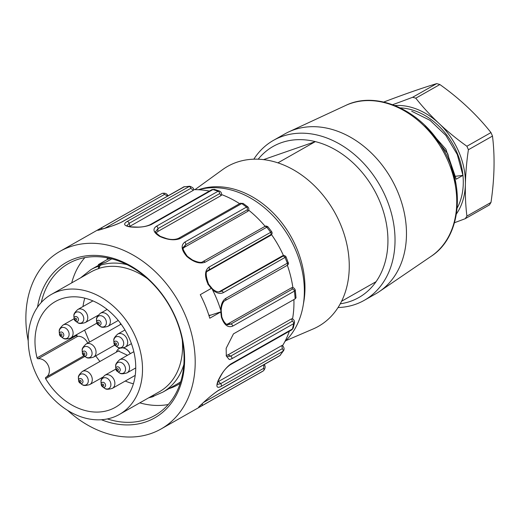 <?xml version="1.0" encoding="UTF-8"?>
<svg xmlns="http://www.w3.org/2000/svg" width="520" height="520" viewBox="0 0 520 520"><rect width="100%" height="100%" fill="white"/><g stroke="black" fill="none" stroke-linecap="round" stroke-linejoin="round"><path stroke-width="0.78" d="M107.978 257.966L107.172 258.421L107.562 259.356L110.344 258.486M108.368 258.043L107.172 258.421M180.186 383.331A72.04 55.127 60.4 0 1 177.561 384.95A72.04 55.127 60.4 0 1 169.306 388.538L169.006 388.629M107.562 259.356L98.403 264.557L98.683 265.233A71.019 54.346 -119.6 0 0 98.338 265.421L98.683 265.226A71.019 54.346 -119.6 0 1 105.931 262.19L98.403 264.557M147.583 278.746A68.978 52.78 -119.6 0 0 99.268 268.288A5.109 3.244 -107.4 0 1 100.783 265.109A71.019 54.346 60.4 0 1 127.127 264.68M119.405 414.434A68.978 52.78 60.4 0 1 39.455 380.49A68.978 52.78 60.4 0 1 51.311 294.457A68.978 52.78 60.4 0 1 59.215 291.018A68.978 52.78 60.4 0 1 133.881 333.365A68.978 52.78 60.4 0 1 119.405 414.434L159.458 391.703A68.978 52.78 -119.6 0 0 182.254 339.833M154.615 395.714A5.109 3.244 -107.4 0 1 154.173 395.902A5.109 3.244 -107.4 0 1 152.406 395.7M180.694 381.738A71.019 54.346 60.4 0 1 177.06 384.059L162.754 392.178A71.019 54.346 60.4 0 0 183.839 364.611M264.231 364.397C265.649 366.379 265.382 368.518 263.425 370.812L201.669 405.866C197.509 408.434 197.607 407.791 201.962 403.923C207.649 398.502 213.096 394.017 218.316 390.468L279.994 355.466L283.53 350.727M202.15 403.754L199.16 406.64M282.38 345.429C284.161 347.412 284.544 349.18 283.53 350.721L282.841 351.371A102.187 78.195 -119.6 0 1 279.994 355.466A2.041 1.567 -119.6 0 1 279.617 355.797L217.939 390.806C212.979 394.134 207.701 398.469 202.105 403.819L201.962 403.923M282.328 348.673A2.041 1.567 60.4 0 1 282.841 351.371L221.162 386.38A2.041 1.567 60.4 0 0 220.643 383.675L218.458 381.518L281.86 345.534L282.328 348.673L220.643 383.675L217.353 384.469M218.458 381.518L217.9 381.817M289.354 331.247A97.078 74.282 60.4 0 1 283.003 344.884A97.078 74.282 60.4 0 1 282.555 345.612M218.368 380.348L218.088 380.699C221.598 373.256 225.817 367.685 230.756 363.994L292.435 328.991L293.274 327.983L294.495 322.608L293.625 323.674L231.946 358.683L229.853 359.482L229.19 359.463L226.304 356.025L226.161 348.309L233.461 333.873L295.139 298.87L296.01 297.707M221.162 386.38C216.833 388.648 215.813 386.757 218.088 380.699M231.946 358.683A2.041 1.567 60.4 0 0 230.672 356.135L228.131 354.809L291.525 318.832L292.357 321.132L230.672 356.135L226.915 356.584L226.278 355.934M229.19 359.469L229.853 359.482M209.008 315.718L221.111 311.76L209.775 318.221A102.187 78.195 -119.6 0 0 205.608 306.274A102.187 78.195 -119.6 0 0 200.258 294.678L211.594 288.217L212.459 289.666A102.187 78.195 60.4 0 1 217.055 299.774A102.187 78.195 60.4 0 1 220.747 310.161L221.111 311.76M37.531 307.177A89.414 68.419 60.4 0 1 99.632 255.651A89.414 68.419 60.4 0 1 176.703 320.164A89.414 68.419 60.4 0 1 171.093 403.416A89.414 68.419 60.4 0 1 101.413 419.738M107.374 418.932A87.373 66.852 -119.6 0 0 154.804 415.493A87.373 66.852 -119.6 0 0 176.332 319.976A87.373 66.852 -119.6 0 0 68.555 263.517A87.373 66.852 -119.6 0 0 41.275 302.478M284.83 341.666A88.901 68.029 -119.6 0 0 296.478 252.089A88.901 68.029 -119.6 0 0 198.608 189.742M210.151 315.068L208.923 315.439M139.789 402.863A87.373 66.852 -119.6 0 0 168.246 404.521M84.864 257.608A87.373 66.852 -119.6 0 0 71.702 282.887M207.974 284.505L208.175 284.408C204.444 276.367 204.678 270.615 208.884 267.156L271.687 231.744M208.598 284.187C205.667 275.925 205.426 271.375 207.889 270.543L270.595 234.793L270.667 235.358C272.129 234.292 272.48 233.083 271.713 231.725L267.95 226.805L266.786 227.214L205.108 262.217C199.732 264.134 193.615 262.19 186.764 256.392C181.363 250.055 180.713 245.297 184.802 242.106L246.48 207.103L247.826 206.921M183.495 247.084L185.64 244.777L247.319 209.775L248.008 211.205L184.607 247.189L185.64 244.777A2.041 1.567 -119.6 0 0 184.802 242.106M183.235 248.294L184.607 247.189M248.606 210.119A97.078 74.282 60.4 0 1 249.151 210.555A97.078 74.282 60.4 0 1 265.128 226.311M248.008 211.205L248.306 210.867M187.194 256.308L186.764 256.392M248.326 210.867C249.165 209.553 249.002 208.234 247.852 206.895L243.081 203.372L241.722 203.58L180.044 238.589C174.467 240.675 167.707 239.961 159.751 236.438C153.439 232.518 152.321 229.119 156.403 226.245L218.082 191.243L219.433 191.061M160.335 236.379C156.019 233.038 154.447 231.452 155.63 231.634L157.944 228.638L219.629 193.629L221.195 195.526L157.794 231.504L157.944 228.638A2.041 1.567 -119.6 0 0 156.403 226.245M156.124 232.915L157.794 231.504M221.553 194.578A97.078 74.282 60.4 0 1 222.339 194.877A97.078 74.282 60.4 0 1 239.623 203.665M221.195 195.526L221.514 195.084M160.238 236.411L159.751 236.438M221.546 195.078C221.786 193.219 221.084 191.874 219.447 191.042L214.201 189.345L212.908 189.572L151.229 224.575C145.542 226.922 138.593 227.721 130.397 226.961C124.04 225.862 122.948 224.042 127.108 221.494L189.69 186.225L183.827 186.869L122.148 221.871C116.434 224.53 109.798 226.941 102.239 229.093C96.707 230.893 96.116 230.672 100.451 228.423L160.225 194.454A102.187 78.195 -119.6 0 1 162.136 193.421A2.041 1.567 60.4 0 1 164.463 194.441L167.596 195.962M126.802 225.706L129.168 223.308L190.847 188.305L193.317 190.314L129.922 226.291L129.168 223.308A2.041 1.567 -119.6 0 0 127.108 221.494M129.435 226.583L129.922 226.291M193.609 189.683A97.078 74.282 60.4 0 1 194.461 189.664A97.078 74.282 60.4 0 1 209.352 191.087M193.317 190.314L193.642 189.936M130.806 226.902L130.397 226.961M270.524 235.469L207.175 271.421M218.881 291.922L282.217 255.977L282.834 256.243L220.025 291.733C217.711 292.286 215.183 291.324 212.453 288.853L208.578 284.141M211.25 288.444L208.175 284.408M218.946 291.915L221.156 291.252A2.041 1.567 60.4 0 1 223.405 292.617C220.071 294.229 216.424 293.248 212.459 289.666M271.472 234.546A97.078 74.282 60.4 0 1 271.668 234.819A97.078 74.282 60.4 0 1 283.361 255.327A97.078 74.282 60.4 0 1 283.498 255.625M282.386 255.905C283.745 255.151 284.967 255.463 286.046 256.847L223.405 292.617M220.747 310.161C220.935 304.401 222.593 300.476 225.732 298.382L288.34 262.606M295.276 290.05L294.405 291.115L232.726 326.118A2.041 1.567 60.4 0 0 230.854 324.038L228.254 323.707L291.655 287.729L292.533 289.036L230.854 324.038L227.767 324.701M228.254 323.707L226.616 324.311M221.676 316.732L221.397 317.109L220.766 311.981M232.726 326.118C227.89 328.003 224.114 325 221.397 317.109M287.352 265.265A97.078 74.282 60.4 0 1 292.799 287.079A97.078 74.282 60.4 0 1 292.897 287.768M228.131 354.809L226.181 355.524M293.911 299.565A97.078 74.282 60.4 0 1 292.675 318.182A97.078 74.282 60.4 0 1 292.533 319.007M67.678 410.436A102.187 78.195 -119.6 0 0 160.972 429.026A102.187 78.195 -119.6 0 0 186.154 317.311A102.187 78.195 -119.6 0 0 60.099 251.284A102.187 78.195 -119.6 0 0 28.223 340.912M263.588 159.614L315.341 141.615L277.933 162.851M341.575 301.262L376.077 281.678A86.859 66.463 60.4 0 1 340.262 303.797M258.193 159.191A86.859 66.463 60.4 0 1 315.341 141.615A86.859 66.463 60.4 0 1 379.171 200.011A86.859 66.463 60.4 0 1 376.077 281.678M194.942 189.657L222.631 169.598A91.969 70.376 60.4 0 1 334.256 211.608A91.969 70.376 60.4 0 1 313.086 328.991L285.844 340.678M198.504 189.735A86.859 66.463 60.4 0 1 276.022 215.917A86.859 66.463 60.4 0 1 303.381 304.077M253.838 159.172A91.969 70.376 60.4 0 1 273.436 140.381L284.875 133.887A91.969 70.376 60.4 0 1 288.776 131.879A91.969 70.376 60.4 0 1 391.476 179.14A91.969 70.376 60.4 0 1 379.392 291.538A91.969 70.376 60.4 0 1 375.668 293.858L364.221 300.352A91.969 70.376 60.4 0 1 338.039 307.541M273.436 140.381A91.969 70.376 60.4 0 1 380.029 185.633A91.969 70.376 60.4 0 1 364.221 300.352M456.443 213.915A66.424 50.824 -119.6 0 0 465.394 184.197A66.424 50.824 -119.6 0 0 439.075 123.507A66.424 50.824 -119.6 0 0 394.934 105.534M457.158 208.097A63.869 48.867 -119.6 0 0 413.329 110.285A63.869 48.867 -119.6 0 0 400.29 107.894M427.654 128.206L447.785 153.829L456.079 184.477M411.691 111.234L430.047 120.335L445.874 135.415L457.275 154.499L462.937 175.364L456.209 179.186L445.881 149.201L424.781 125.294M454.493 222.709A163.28 14.612 -23.4 0 0 465.263 218.673A75.621 57.863 -119.6 0 0 466.915 216.086A163.28 82.849 -74 0 1 465.394 184.197A163.28 82.849 -74 0 1 468.403 149.74A75.621 57.863 -119.6 0 0 466.895 146.25A163.28 97.461 -147.4 0 1 439.075 123.507A163.28 97.461 -147.4 0 1 415.786 98.189A75.621 57.863 -119.6 0 0 412.626 97.285A163.28 14.618 156.6 0 1 392.672 104.669M383.838 102.063L384.098 101.913A163.28 14.618 156.6 0 1 412.666 91.481A163.28 14.618 156.6 0 1 436.696 83.623A75.621 57.863 60.4 0 1 439.862 84.533A163.28 97.461 -147.4 0 1 467.682 107.27A163.28 97.461 -147.4 0 1 490.965 132.587A75.621 57.863 60.4 0 1 492.479 136.078A163.28 82.849 -74 0 1 494 167.967A163.28 82.849 -74 0 1 490.984 202.43A75.621 57.863 60.4 0 1 489.333 205.01L465.263 218.673M412.626 97.285L436.696 83.623M439.862 84.533L415.786 98.189M466.915 216.086L490.984 202.43M466.895 146.25L490.965 132.587M492.479 136.078L468.403 149.74M455.78 176.241L462.937 175.364M87.718 343.103A10.218 7.819 -119.6 0 0 77.623 336.356A1.021 0.78 60.4 0 1 76.531 335.452L37.056 357.857A1.021 0.78 -119.6 0 0 38.142 358.768A10.218 7.819 60.4 0 1 48.419 365.918A10.218 7.819 60.4 0 1 45.981 377.286A10.218 7.819 60.4 0 1 45.819 377.377A1.021 0.78 -119.6 0 0 45.636 378.684L84.845 356.428M76.375 334.796A60.801 46.527 -119.6 0 0 76.531 335.452M76.596 334.666L77.279 336.323M89.538 342.069L84.611 330.115M37.056 357.857A60.801 46.527 60.4 0 1 55.348 301.561A60.801 46.527 60.4 0 1 125.82 331.481A60.801 46.527 60.4 0 1 115.369 407.322A60.801 46.527 60.4 0 1 45.636 378.684M95.758 355.869A60.801 46.527 -119.6 0 0 99.938 361.472M125.268 381.037A60.801 46.527 -119.6 0 0 133.406 383.779M84.806 298.149A60.801 46.527 -119.6 0 0 82.992 306.547M119.151 348.543A9.302 7.117 60.4 0 1 119.21 348.51A9.302 7.117 60.4 0 1 120.081 348.114M123.422 347.925A9.302 7.117 60.4 0 1 130.305 353.685M151.457 396.24A2.041 1.3 72.6 0 0 152.724 396.767A2.041 1.3 72.6 0 0 152.899 396.688L154.421 395.824M80.568 277.849L90.928 269.62A71.019 54.346 60.4 0 1 99.067 266.084A2.041 1.3 72.6 0 0 98.696 268.613A68.978 52.78 -119.6 0 0 90.792 272.051L51.311 294.457M99.067 266.084L100.783 265.109M99.268 268.288L98.696 268.613M117.832 351.319L118.346 350.974L127.472 355.29M116.344 352.163A9.302 7.117 60.4 0 1 119.093 348.575A9.302 7.117 60.4 0 1 120.133 348.121M123.234 347.971A9.302 7.117 60.4 0 1 130.189 353.75M120.12 324.714A9.302 7.117 60.4 0 1 120.627 323.486M111.813 258.85L105.931 262.19M263.425 370.812L261.099 372.203A102.187 78.195 -119.6 0 0 263.347 370.857A2.041 1.567 60.4 0 0 263.653 368.329L203.762 402.318M263.874 364.735L263.653 368.329M202.169 403.76A2.041 1.567 60.4 0 1 201.669 405.866M217.919 390.819A2.041 1.567 -119.6 0 0 218.316 390.468M230.119 364.865A2.041 1.567 -119.6 0 0 230.756 363.994M218.4 380.38C221.514 374.862 223.223 369.941 230.126 364.858L291.811 329.856A2.041 1.567 -119.6 0 0 292.435 328.991A102.187 78.195 -119.6 0 0 293.625 323.674A2.041 1.567 60.4 0 0 292.357 321.132M270.595 234.793A2.041 1.567 60.4 0 0 270.562 232.154A102.187 78.195 -119.6 0 0 266.786 227.214A2.041 1.567 60.4 0 0 264.673 226.551A2.041 1.567 60.4 0 0 264.433 226.72M202.748 261.729A2.041 1.567 60.4 0 1 202.975 261.567A2.041 1.567 60.4 0 1 205.108 262.217M240.103 203.392A2.041 1.567 60.4 0 1 241.722 203.58A102.187 78.195 -119.6 0 1 246.48 207.103A2.041 1.567 60.4 0 1 247.319 209.775M243.081 203.372L240.091 203.398L178.412 238.407A2.041 1.567 60.4 0 1 180.044 238.589M211.848 189.67A2.041 1.567 60.4 0 1 212.908 189.572A102.187 78.195 -119.6 0 1 218.082 191.243A2.041 1.567 60.4 0 1 219.629 193.629M214.208 189.345L211.855 189.67L150.176 224.672A2.041 1.567 60.4 0 1 151.229 224.575M183.333 187.031A2.041 1.567 60.4 0 1 183.827 186.869A102.187 78.195 -119.6 0 1 188.792 186.492A2.041 1.567 60.4 0 1 190.847 188.305M104.923 228.228L164.463 194.441M184.587 186.615L121.674 222.02A2.041 1.567 60.4 0 1 122.148 221.871M102.466 229.002A2.041 1.567 -119.6 0 0 100.451 228.423M207.168 271.414L208.917 269.796A2.041 1.567 -119.6 0 0 208.884 267.156M282.834 256.243A2.041 1.567 60.4 0 1 285.084 257.615A102.187 78.195 -119.6 0 1 286.286 260.488A102.187 78.195 -119.6 0 1 287.417 263.38A2.041 1.567 -119.6 0 1 286.891 265.558L288.08 264.596L288.496 263.471L286.046 256.854M292.533 289.036A2.041 1.567 60.4 0 1 294.405 291.115A102.187 78.195 -119.6 0 1 295.139 298.87M224.958 300.664A2.041 1.567 -119.6 0 0 225.225 300.547A2.041 1.567 -119.6 0 0 225.732 298.382M286.644 265.661A2.041 1.567 -119.6 0 0 286.891 265.558L225.206 300.56C222.69 301.275 221.24 307.086 221.202 310.427L221.767 316.752M345.585 105.495C376.623 90.142 421.063 110.208 442.481 147.888C465.978 185.984 461.272 236.958 431.171 256.295A86.866 66.469 -119.6 0 0 442.585 150.137A86.866 66.469 -119.6 0 0 345.585 105.495L288.776 131.879M38.142 358.768L77.623 336.356M83.356 354.055A1.001 0.767 -119.6 0 0 84.792 354.51A1.001 0.767 -119.6 0 0 84.136 352.911A1.001 0.767 -119.6 0 0 83.356 354.055M82.609 354.172A2.659 2.034 60.4 0 1 82.368 352.95A2.659 2.034 60.4 0 1 84.065 351.039A2.659 2.034 60.4 0 1 86.522 352.944A2.659 2.034 60.4 0 1 86.275 355.543A2.659 2.034 60.4 0 1 83.993 355.778A2.659 2.034 60.4 0 1 82.609 354.172L85.176 356.675A5.973 4.57 -119.6 0 0 90.747 356.804A5.973 4.57 -119.6 0 0 91.526 350.721A5.973 4.57 -119.6 0 0 85.696 346.45A5.973 4.57 -119.6 0 0 82.206 351.435L82.609 354.185M121.115 324.149L86.093 344.026A7.534 5.765 60.4 0 1 86.957 343.649A7.534 5.765 60.4 0 1 95.115 348.276A7.534 5.765 60.4 0 1 93.535 357.136C86.151 359.275 86.587 357 85.176 356.675M60.405 335.004A1.001 0.767 -119.6 0 0 61.848 335.452A1.001 0.767 -119.6 0 0 61.184 333.853A1.001 0.767 -119.6 0 0 60.405 335.004M59.664 335.114A2.659 2.034 60.4 0 1 59.416 333.892A2.659 2.034 60.4 0 1 61.113 331.981A2.659 2.034 60.4 0 1 63.577 333.885A2.659 2.034 60.4 0 1 63.33 336.486A2.659 2.034 60.4 0 1 61.041 336.719A2.659 2.034 60.4 0 1 59.664 335.114M68.575 331.669A5.973 4.57 -119.6 0 0 62.751 327.399A5.973 4.57 -119.6 0 0 59.254 332.377L59.664 335.134L62.231 337.616A5.973 4.57 -119.6 0 0 67.802 337.747A5.973 4.57 -119.6 0 0 68.575 331.669M74.1 318.753L63.148 324.968A7.534 5.765 60.4 0 1 64.012 324.591A7.534 5.765 60.4 0 1 72.169 329.219A7.534 5.765 60.4 0 1 70.584 338.078C63.206 340.216 63.642 337.942 62.231 337.616M75.069 319.514A1.001 0.767 -119.6 0 0 76.505 319.969A1.001 0.767 -119.6 0 0 75.849 318.37A1.001 0.767 -119.6 0 0 75.069 319.514M74.328 319.631A2.659 2.034 60.4 0 1 74.081 318.409A2.659 2.034 60.4 0 1 75.777 316.498A2.659 2.034 60.4 0 1 78.241 318.403A2.659 2.034 60.4 0 1 77.993 321.002A2.659 2.034 60.4 0 1 75.706 321.236A2.659 2.034 60.4 0 1 74.328 319.631L76.895 322.133A5.973 4.57 -119.6 0 0 82.459 322.264A5.973 4.57 -119.6 0 0 83.239 316.18A5.973 4.57 -119.6 0 0 77.415 311.909A5.973 4.57 -119.6 0 0 73.918 316.894L74.328 319.644M92.944 300.898L77.811 309.485A7.534 5.765 60.4 0 1 78.676 309.108A7.534 5.765 60.4 0 1 86.834 313.736A7.534 5.765 60.4 0 1 85.248 322.589C77.87 324.733 78.299 322.452 76.895 322.133M97.676 323.297A1.001 0.767 -119.6 0 0 99.112 323.745A1.001 0.767 -119.6 0 0 98.456 322.147A1.001 0.767 -119.6 0 0 97.676 323.297M96.928 323.408A2.659 2.034 60.4 0 1 96.688 322.186A2.659 2.034 60.4 0 1 98.384 320.275A2.659 2.034 60.4 0 1 100.841 322.179A2.659 2.034 60.4 0 1 100.594 324.779A2.659 2.034 60.4 0 1 98.312 325.013A2.659 2.034 60.4 0 1 96.928 323.408L99.495 325.91A5.973 4.57 -119.6 0 0 105.066 326.04A5.973 4.57 -119.6 0 0 105.846 319.963A5.973 4.57 -119.6 0 0 100.016 315.686A5.973 4.57 -119.6 0 0 96.519 320.671L96.928 323.421M107.133 309.445L100.412 313.261A7.534 5.765 60.4 0 1 101.276 312.884A7.534 5.765 60.4 0 1 109.434 317.512A7.534 5.765 60.4 0 1 107.855 326.372C100.471 328.51 100.906 326.235 99.495 325.91M114.978 344.123A1.001 0.767 -119.6 0 0 116.415 344.572A1.001 0.767 -119.6 0 0 115.759 342.979A1.001 0.767 -119.6 0 0 114.978 344.123M114.231 344.24A2.659 2.034 60.4 0 1 113.984 343.018A2.659 2.034 60.4 0 1 115.687 341.107A2.659 2.034 60.4 0 1 118.144 343.012A2.659 2.034 60.4 0 1 117.897 345.612A2.659 2.034 60.4 0 1 115.616 345.846A2.659 2.034 60.4 0 1 114.231 344.24L116.799 346.743A5.973 4.57 -119.6 0 0 122.369 346.873A5.973 4.57 -119.6 0 0 123.149 340.788A5.973 4.57 -119.6 0 0 117.319 336.518A5.973 4.57 -119.6 0 0 113.822 341.497L114.231 344.253M124.95 329.986L117.715 334.087A7.534 5.765 60.4 0 1 118.58 333.716A7.534 5.765 60.4 0 1 126.737 338.344A7.534 5.765 60.4 0 1 125.158 347.197C117.773 349.336 118.209 347.061 116.799 346.743M116.844 369.804A1.001 0.767 -119.6 0 0 118.281 370.253A1.001 0.767 -119.6 0 0 117.624 368.654A1.001 0.767 -119.6 0 0 116.844 369.804M116.097 369.915A2.659 2.034 60.4 0 1 115.856 368.693A2.659 2.034 60.4 0 1 117.552 366.782A2.659 2.034 60.4 0 1 120.01 368.687A2.659 2.034 60.4 0 1 119.763 371.287A2.659 2.034 60.4 0 1 117.481 371.521A2.659 2.034 60.4 0 1 116.097 369.915L118.664 372.418A5.973 4.57 -119.6 0 0 124.234 372.548A5.973 4.57 -119.6 0 0 125.015 366.47A5.973 4.57 -119.6 0 0 119.184 362.193A5.973 4.57 -119.6 0 0 115.694 367.178L116.097 369.928M133.822 351.683L119.581 359.769A7.534 5.765 60.4 0 1 120.445 359.392A7.534 5.765 60.4 0 1 128.602 364.019A7.534 5.765 60.4 0 1 127.023 372.879C119.639 375.018 120.075 372.743 118.664 372.418M102.18 385.288A1.001 0.767 -119.6 0 0 103.617 385.736A1.001 0.767 -119.6 0 0 102.96 384.144A1.001 0.767 -119.6 0 0 102.18 385.288M101.433 385.404A2.659 2.034 60.4 0 1 101.192 384.183A2.659 2.034 60.4 0 1 102.888 382.272A2.659 2.034 60.4 0 1 105.346 384.169A2.659 2.034 60.4 0 1 105.099 386.769A2.659 2.034 60.4 0 1 102.817 387.01A2.659 2.034 60.4 0 1 101.433 385.404L104 387.907A5.973 4.57 -119.6 0 0 109.57 388.037A5.973 4.57 -119.6 0 0 110.351 381.953A5.973 4.57 -119.6 0 0 104.52 377.683A5.973 4.57 -119.6 0 0 101.03 382.662L101.433 385.418M115.869 369.038L104.916 375.251A7.534 5.765 60.4 0 1 105.781 374.881A7.534 5.765 60.4 0 1 113.939 379.503A7.534 5.765 60.4 0 1 112.359 388.362C104.975 390.5 105.41 388.226 104 387.907M79.58 381.511A1.001 0.767 -119.6 0 0 81.016 381.959A1.001 0.767 -119.6 0 0 80.353 380.361A1.001 0.767 -119.6 0 0 79.58 381.511M78.832 381.622A2.659 2.034 60.4 0 1 78.585 380.4A2.659 2.034 60.4 0 1 80.288 378.488A2.659 2.034 60.4 0 1 82.745 380.393A2.659 2.034 60.4 0 1 82.498 382.993A2.659 2.034 60.4 0 1 80.216 383.227A2.659 2.034 60.4 0 1 78.832 381.622M87.75 378.176A5.973 4.57 -119.6 0 0 81.919 373.906A5.973 4.57 -119.6 0 0 78.422 378.885L78.832 381.641L81.4 384.124A5.973 4.57 -119.6 0 0 86.97 384.254A5.973 4.57 -119.6 0 0 87.75 378.176M119.002 350.656L82.316 371.475A7.534 5.765 60.4 0 1 83.18 371.098A7.534 5.765 60.4 0 1 91.338 375.726A7.534 5.765 60.4 0 1 89.752 384.585C82.375 386.724 82.81 384.449 81.4 384.124M177.561 384.95L180.135 383.494M154.213 395.889L162.754 392.178M279.617 355.797L280.611 354.926M217.172 384.325L218.433 380.315M291.811 329.856L293.293 327.99M292.091 318.76C293.8 319.475 294.6 320.756 294.495 322.608M183.475 247.124L183.495 247.078C182.046 247.533 183.313 250.608 187.291 256.288M187.245 256.25L192.322 259.909C197.951 262.502 201.5 263.055 202.975 261.567L264.654 226.558C265.284 225.817 266.383 225.894 267.956 226.805M178.412 238.407C174.954 239.766 171.022 239.831 166.614 238.602L160.277 236.347M150.176 224.672C146.542 226.337 142.35 227.143 137.605 227.091L130.819 226.857M130.891 226.863L126.828 225.947M193.674 189.924C194.077 188.572 192.744 187.337 189.69 186.225M121.674 222.02C118.138 223.853 113.783 225.537 108.596 227.078L98.442 230.152M168.149 195.956C167.011 193.642 165.029 192.784 162.201 193.381M227.792 324.701C227.708 325.299 224.01 323.635 221.748 316.693M292.11 287.625C293.391 287.397 294.444 288.21 295.282 290.05L296.017 297.869M160.972 429.026L261.099 372.203M60.099 251.284L160.225 194.454M431.171 256.295L379.392 291.538M45.981 377.286L84.078 355.667M152.737 396.76L148.662 397.826M90.928 269.62L98.677 265.219M86.093 344.026C80.47 349.271 82.654 350.064 82.206 351.435M114.738 345.098L93.535 357.136M63.148 324.968C57.518 330.219 59.703 331.006 59.254 332.377M96.837 323.18L70.584 338.078M77.811 309.485C72.183 314.73 74.367 315.523 73.918 316.894M98.052 315.322L85.248 322.589M100.412 313.261C94.79 318.507 96.974 319.3 96.519 320.671M118.267 320.457L107.855 326.372M117.715 334.087C112.086 339.339 114.276 340.125 113.822 341.497M131.423 343.642L125.158 347.197M119.581 359.769C113.958 365.014 116.142 365.807 115.694 367.178M135.733 367.933L127.023 372.879M104.916 375.251C99.294 380.504 101.478 381.29 101.03 382.662M135.22 375.388L112.359 388.362M82.316 371.475C76.687 376.727 78.871 377.513 78.422 378.885M102.557 377.319L89.752 384.585"/></g></svg>
